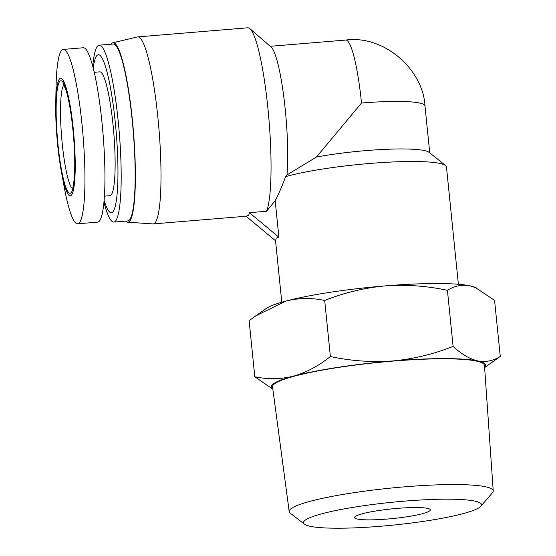 <?xml version="1.0" encoding="UTF-8"?>
<svg xmlns="http://www.w3.org/2000/svg" width="556" height="556" viewBox="0 0 556 556"><rect width="100%" height="100%" fill="white"/><g stroke="black" fill="none" stroke-linecap="round" stroke-linejoin="round"><path stroke-width="0.83" d="M354.964 516.802A38.037 4.851 -5.8 0 1 394.746 508.608A38.037 4.851 -5.8 0 1 430.316 509.859A38.037 4.851 -5.8 0 1 429.99 510.603A38.037 4.851 -5.8 0 1 390.208 518.797A38.037 4.851 -5.8 0 1 354.631 517.546A38.037 4.851 -5.8 0 1 354.964 516.802M304.243 521A89.467 11.412 174.2 0 0 304.41 524.169A89.467 11.412 174.2 0 0 393.057 525.114A89.467 11.412 174.2 0 0 480.711 506.412A89.467 11.412 174.2 0 0 480.85 506.252A89.467 11.412 174.2 0 0 403.712 501.199A89.467 11.412 174.2 0 0 304.243 521M480.85 506.252L492.498 492.658A102.54 13.08 174.2 0 0 493.228 490.885A102.54 13.08 174.2 0 0 397.526 487.445A102.54 13.08 174.2 0 0 290.079 509.56A102.54 13.08 174.2 0 0 289.196 511.61A102.54 13.08 174.2 0 0 290.267 513.195L304.41 524.169M493.228 490.885L484.464 365.375A106.502 13.587 174.2 0 0 385.065 361.796A106.502 13.587 174.2 0 0 273.462 384.766A106.502 13.587 174.2 0 0 272.544 386.9L289.196 511.61M484.61 367.467A107.774 13.747 174.2 0 0 484.783 367.294A107.774 13.747 174.2 0 0 477.646 360.913A107.774 13.747 174.2 0 0 392.71 360.962A107.774 13.747 174.2 0 0 293.561 376.134A107.774 13.747 174.2 0 0 272.822 388.985M484.617 367.613L500.261 356.438C493.193 360.879 485.652 362.373 477.646 360.913C469.591 358.947 461.41 354.109 453.105 346.395C433.722 354.123 413.588 358.981 392.71 360.962C371.776 362.442 351.003 360.962 330.382 356.542C318.678 365.911 306.405 372.437 293.561 376.134C280.662 379.317 267.742 379.519 254.808 376.732L272.503 388.971M59.561 78.841A58.957 8.5 -94.7 0 0 55.739 103.93A58.957 8.5 -94.7 0 0 61.306 171.255A58.957 8.5 -94.7 0 0 71.376 195.198A58.957 8.5 -94.7 0 0 73.246 128.749A58.957 8.5 -94.7 0 0 59.561 78.841M61.306 171.255L64.294 187.407A87.487 12.614 -94.7 0 0 77.68 223.797A87.487 12.614 -94.7 0 0 79.237 222.935A87.487 12.614 -94.7 0 0 82.552 129.937A87.487 12.614 -94.7 0 0 63.259 49.414A87.487 12.614 -94.7 0 0 61.702 50.276A87.487 12.614 -94.7 0 0 56.038 87.507L55.739 103.93M330.382 356.542L324.69 300.469C311.749 297.682 298.836 297.877 285.937 301.067A107.774 13.747 174.2 0 0 266.039 308.587L249.109 320.659L254.808 376.732M453.105 346.395L447.413 290.322C426.793 285.895 406.012 284.422 385.086 285.895A107.774 13.747 174.2 0 0 285.937 301.067L255.406 316.016M77.68 223.797L97.682 222.143A87.487 12.614 -94.7 0 0 99.246 221.281A87.487 12.614 -94.7 0 0 102.554 128.283A87.487 12.614 -94.7 0 0 83.268 47.76L63.259 49.414M276.228 238.19L275.547 240.79L246.072 216.235L248.678 215.235L249.415 212.677L266.519 211.259L275.178 200.709L278.89 237.231L276.228 238.19M104.445 196.136L109.977 195.677A62.126 8.959 -94.7 0 0 111.082 195.066A62.126 8.959 -94.7 0 0 113.438 129.027A62.126 8.959 -94.7 0 0 99.739 71.849L94.207 72.308M458.38 284.283L446.461 166.932A88.751 11.322 174.2 0 0 445.585 165.556A88.751 11.322 174.2 0 0 378.476 162.797A88.751 11.322 174.2 0 0 285.589 176.669L286.993 174.938A73.538 10.606 -94.7 0 0 284.026 98.627A73.538 10.606 -94.7 0 0 271.078 47.017L249.846 28.634A93.825 13.532 85.3 0 1 268.527 114.654A93.825 13.532 85.3 0 1 266.519 211.259M111.012 44.195A90.023 12.983 85.3 0 1 111.464 43.639A90.023 12.983 85.3 0 1 112.792 42.798L137.471 36.946A93.825 13.532 85.3 0 1 137.763 36.898L247.795 27.8A93.825 13.532 85.3 0 1 249.846 28.634M285.589 176.669C281.718 187.073 278.25 195.086 275.178 200.709M137.763 36.898A93.825 13.532 85.3 0 1 158.446 123.251A93.825 13.532 85.3 0 1 154.902 222.984A93.825 13.532 85.3 0 1 153.227 223.908A93.825 13.532 85.3 0 1 152.928 223.915L127.616 222.191A90.023 12.983 85.3 0 1 125.635 221.1M445.585 165.556L429.072 152.316A73.538 9.382 174.2 0 0 316.447 157.021L361.511 103.034A73.538 10.606 -94.7 0 0 345.749 40.06C384.898 34.799 423.297 70.39 424.972 105.918A73.538 9.382 174.2 0 0 361.511 103.034M104.132 200.507A79.244 11.426 -94.7 0 0 112.799 211.961A79.244 11.426 -94.7 0 0 115.307 122.647A79.244 11.426 -94.7 0 0 96.911 55.565A79.244 11.426 -94.7 0 0 93.179 68.047M103.972 202.28A88.751 12.795 -94.7 0 0 113.82 222.08A88.751 12.795 -94.7 0 0 115.405 221.205A88.751 12.795 -94.7 0 0 118.762 126.858A88.751 12.795 -94.7 0 0 99.197 45.175A88.751 12.795 -94.7 0 0 97.613 46.051A88.751 12.795 -94.7 0 0 92.727 66.324M112.792 42.798A90.023 12.983 85.3 0 1 132.828 124.634A90.023 12.983 85.3 0 1 129.506 221.302A90.023 12.983 85.3 0 1 127.616 222.191M113.82 222.08L127.797 220.92A88.751 12.795 -94.7 0 0 129.381 220.051A88.751 12.795 -94.7 0 0 132.738 125.705A88.751 12.795 -94.7 0 0 113.174 44.021L99.197 45.175M476.395 287.918L470.022 285.847A107.774 13.747 174.2 0 1 475.088 287.348L494.562 300.365L500.261 356.438M447.413 290.322C454.481 285.881 462.015 284.387 470.022 285.847A107.774 13.747 174.2 0 0 385.086 285.895C364.208 287.876 344.074 292.734 324.69 300.469M316.447 157.021L286.993 174.938M278.89 237.231L249.415 212.677M72.537 188.783A52.618 7.589 85.3 0 1 61.66 137.339A52.618 7.589 85.3 0 1 63.94 84.797M71.126 192.696A56.42 8.138 85.3 0 1 58.026 144.935A56.42 8.138 85.3 0 1 59.812 81.343A56.42 8.138 85.3 0 1 72.912 129.11A56.42 8.138 85.3 0 1 71.126 192.696M281.788 302.221L275.547 240.79M246.232 216.221L153.227 223.908M429.739 152.851L424.972 105.918M63.308 83.852L66.011 90.03C69.326 101.018 71.856 116.767 73.614 137.276C74.914 154.158 75.109 168.107 74.191 179.129C73.156 186.858 72.447 190.423 72.065 189.825L72.106 189.777M270.251 46.301L345.749 40.06"/></g></svg>
